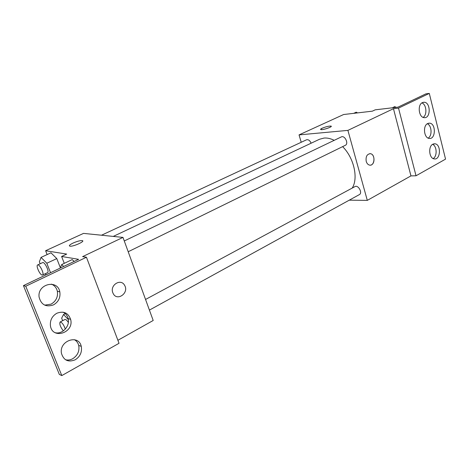 <?xml version="1.0" encoding="UTF-8"?>
<svg xmlns="http://www.w3.org/2000/svg" width="469" height="469" viewBox="0 0 469 469"><rect width="100%" height="100%" fill="white"/><g stroke="black" fill="none" stroke-linecap="round" stroke-linejoin="round"><path stroke-width="0.7" d="M301.215 142.271L299.046 134.896L343.613 114.524L372.339 111.171L375.2 109.834L398.029 107.137L425.881 93.864L429.287 93.413L398.521 108.116L393.462 108.702L410.955 175.893L416.026 175.781L398.521 108.116M429.287 93.413L445.55 159.126L416.026 175.781M299.046 134.896L347.904 130.382L367.303 200.38L410.955 175.893M367.303 200.38L349.27 200.169M149.418 310.097L359.365 194.612C362.854 192.941 358.21 184.563 354.933 186.609L145.548 299.462M128.195 251.742L345.325 145.308C349.006 143.754 344.791 134.984 341.297 136.93L124.279 240.96M311.129 143.203C309.898 140.471 308.356 139.34 306.503 139.809L101.509 235.221M334.215 140.325C330.674 138.554 327.292 137.792 324.073 138.05L319.471 139.275L113.252 236.417M352.225 188.069C358.533 178.208 353.948 157.801 342.616 146.633M366.219 161.377C365.597 156.535 367.016 153.973 370.469 153.697C375.751 154.418 374.696 166.495 369.472 165.088C367.931 164.666 366.846 163.435 366.219 161.377M347.904 130.382L393.462 108.702M322.209 128.195C326.043 126.648 328.998 125.95 331.067 126.102C333.189 126.677 322.402 130.312 320.79 129.561C320.298 129.338 320.767 128.881 322.209 128.195M370.897 165.041C375.27 164.103 374.901 154.237 370.469 153.697L369.771 153.65M331.261 126.267L331.067 126.108C328.998 125.956 326.043 126.653 322.209 128.201L320.591 129.403M432.846 144.194C427.986 146.392 429.071 158.399 434.153 158.891C440.602 160.357 441.435 144.352 434.951 143.795L432.846 144.194M422.428 102.6C417.199 104.704 418.788 117.649 424.263 117.66C430.923 118.528 430.753 102.178 424.093 102.248L422.428 102.6M427.675 123.54C422.633 125.692 423.958 138.15 429.235 138.419C435.795 139.598 436.147 123.417 429.563 123.159L427.675 123.54M433.157 158.557C437.389 156.335 436.997 146.099 432.606 144.335M423.132 117.379C427.394 114.911 426.509 104.429 421.895 102.916M428.179 138.109C432.43 135.764 431.791 125.405 427.288 123.763M47.123 254.585L45.61 250.727L83.535 233.392L122.984 237.402L153.193 320.485L117.895 340.289M112.83 292.744C109.599 285.064 120.932 278.076 124.613 285.345C129.38 292.99 116.957 301.813 113.105 293.389L112.83 292.744C109.599 285.064 120.932 278.07 124.613 285.345L124.613 285.345C129.374 292.99 116.951 301.813 113.105 293.389M45.61 250.727L66.709 254.087L61.603 256.473L78.616 259.328L23.45 285.609L25.754 286.237L86.448 257.235L82.597 256.619L122.984 237.402M23.45 285.609L59.329 374.409L61.791 375.587L119.032 343.296L86.448 257.235M50.974 252.814L56.79 258.589L50.974 252.814L41.038 257.393L46.818 263.25L50.535 272.706M60.337 267.699L56.79 258.589L60.337 267.699M82.726 240.914L82.204 240.615C80.158 240.491 77.156 241.289 73.199 243.006C77.156 241.289 80.158 240.491 82.204 240.609C85.903 241.066 73.047 246.899 69.91 246.161C68.685 245.721 69.787 244.666 73.199 243.001C70.585 244.249 69.312 245.199 69.377 245.862M25.754 286.237L61.791 375.587M56.849 313.239C52.118 316.053 49.972 320.18 50.412 325.627C52.2 340.013 74.424 332.797 70.626 319.354C68.198 312.8 63.608 310.759 56.849 313.239M53.53 304.868C58.531 301.878 60.624 297.539 59.809 291.865C57.646 278.991 37.121 283.944 39.109 297.147C41.19 304.838 45.997 307.412 53.53 304.868M75.286 359.758C80.24 356.481 82.227 352.02 81.254 346.374C78.698 333.852 58.801 340.705 61.486 353.468C63.743 360.45 68.345 362.549 75.286 359.758M61.603 256.473L64.265 263.344M74.161 261.45L72.226 259.574L74.161 261.45M55.178 332.703C62.465 334.585 70.227 325.984 68.122 318.545C67.36 315.608 65.689 313.491 63.11 312.184M44.731 305.143L51.103 304.141C56.081 301.168 58.162 296.859 57.347 291.22C56.515 287.814 54.539 285.451 51.426 284.132M65.537 359.752C67.97 360.333 70.379 359.981 72.759 358.697C77.696 355.443 79.677 351.011 78.704 345.401C78.018 342.857 76.599 340.957 74.448 339.697M62.647 320.685L61.656 318.175L63.544 314.5L68.316 319.571M68.333 322.467C66.903 320.245 65.766 319.26 64.927 319.5L60.108 322.004C59.305 324.044 60.384 326.999 63.344 330.868M63.544 314.5L65.25 313.62M65.314 329.097C63.702 324.648 61.967 322.285 60.108 322.004M40.152 263.783L39.378 261.819L41.038 257.393M46.15 274.793L45.165 273.779M42.544 275.022L47.527 272.653C49.702 271.926 44.584 261.391 42.65 262.617L37.643 264.95C35.714 265.548 39.771 274.764 42.087 275.057L42.544 275.022C44.69 274.312 39.548 263.736 37.643 264.95M46.818 263.25L56.79 258.589M60.149 268.127L61.715 264.557L63.632 266.468M61.715 264.557L72.226 259.574M353.708 113.346L356.235 112.185L357.542 112.9M392.254 107.817L394.769 106.627L396.17 107.354M428.355 123.271L429.563 123.159M423.015 102.377L424.093 102.248M433.626 143.877L434.951 143.795M78.704 345.401L81.254 346.374M57.347 291.22L59.809 291.865M68.122 318.545L70.626 319.354"/></g></svg>
